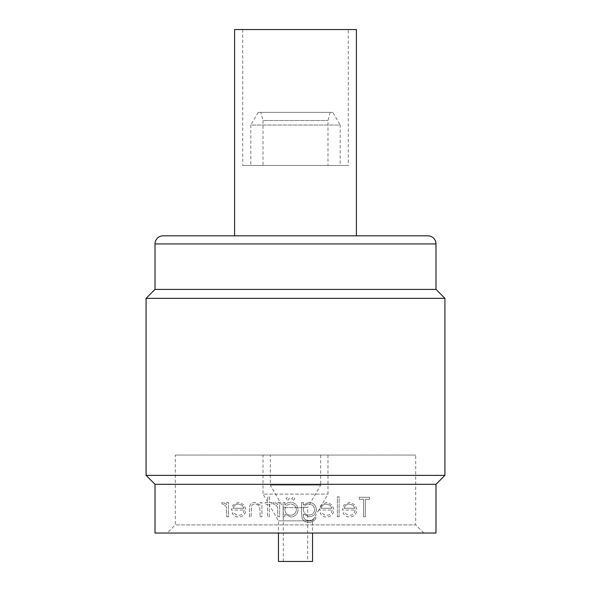 <?xml version="1.0" encoding="UTF-8"?>
<svg xmlns="http://www.w3.org/2000/svg" width="591" height="591" viewBox="0 0 591 591"><rect width="100%" height="100%" fill="white"/><g stroke="black" fill="none" stroke-linecap="round" stroke-linejoin="round"><path stroke-width="0.44" stroke-dasharray="2.96 2.22" d="M332.851 112.379L258.149 112.379L332.851 112.379L340.165 125.041L250.835 125.041L250.835 165.45L340.165 165.45L250.835 165.45M258.149 112.379L250.835 125.041L340.165 125.041L340.165 165.45M330.155 112.379L327.983 120.498L327.983 165.45L263.017 165.45L263.017 120.498L327.983 120.498L263.017 120.498L260.845 112.379L330.155 112.379L260.845 112.379M263.017 165.45L327.983 165.45M348.284 29.55L242.716 29.55L348.284 29.55L348.284 165.45L242.716 165.45L348.284 165.45M242.716 29.55L242.716 165.45M234.597 235.816L356.403 235.816L234.597 235.816M263.017 455.048L327.983 455.048L263.017 455.048L263.017 494.12L327.983 494.12L263.017 494.12L278.45 520.848L278.45 533.03M327.983 455.048L327.983 494.12L312.55 520.848L278.45 520.848L312.55 520.848L312.55 533.03M283.318 561.45L283.318 507.617L270.323 485.115L320.677 485.115L307.682 507.617L283.318 507.617L307.682 507.617L307.682 561.45L283.318 561.45L307.682 561.45M320.677 455.048L320.677 485.115L270.323 485.115L270.323 455.048L320.677 455.048L270.323 455.048M423.806 533.03L415.687 524.904L415.687 455.048L175.313 455.048L175.313 524.904L415.687 524.904L175.313 524.904L167.194 533.03L423.806 533.03L167.194 533.03M435.988 484.302L155.012 484.302M444.92 475.371L146.08 475.371M444.92 298.344L146.08 298.344M435.988 289.413L155.012 289.413M427.869 235.816L163.131 235.816M365.334 516.785L365.334 499.299L369.582 499.299L369.582 497.297L359.343 497.297L359.343 499.299L363.591 499.299L363.591 516.785L365.334 516.785L363.591 516.785L363.591 499.299L359.343 499.299L359.343 497.297L369.582 497.297L369.582 499.299L365.334 499.299L365.334 516.785M355.095 510.04C354.733 513.35 352.997 515.101 349.894 515.286C347.678 515.293 345.927 514.296 344.656 512.286L343.098 513.106C344.597 515.751 346.791 517.059 349.68 517.036C353.987 516.8 356.373 514.355 356.838 509.708L355.206 504.95L349.636 502.291L343.903 505.098L342.352 510.04L355.095 510.04L342.352 510.04L343.903 505.098L349.636 502.291L355.206 504.95L356.838 509.708C356.38 514.355 353.994 516.8 349.68 517.036C346.806 517.066 344.612 515.758 343.098 513.106L344.656 512.286C345.912 514.281 347.663 515.286 349.894 515.286C352.99 515.108 354.718 513.357 355.095 510.04M309.012 502.291L303.368 505.032L303.368 502.542L301.624 502.542L301.624 513.845L302.141 518.218C303.456 521.003 305.687 522.363 308.842 522.281C312.255 522.37 314.685 520.87 316.111 517.782L314.368 517.782C313.119 519.703 311.339 520.619 309.012 520.538C305.207 520.479 303.323 518.566 303.368 514.798L303.368 514.059L309.063 516.785C313.496 516.423 315.926 514.03 316.362 509.619C315.919 505.172 313.466 502.727 309.012 502.291C313.459 502.719 315.912 505.165 316.362 509.619C315.934 514.03 313.496 516.416 309.063 516.785L303.368 514.059L303.368 514.798C303.301 518.543 305.185 520.457 309.012 520.538C311.324 520.627 313.112 519.711 314.368 517.782L316.111 517.782C314.715 520.848 312.292 522.348 308.842 522.281C305.695 522.363 303.464 521.011 302.141 518.218L301.624 513.845L301.624 502.542L303.368 502.542L303.368 505.032L309.012 502.291M277.888 516.785L279.632 516.785L279.632 502.542L277.888 502.542L277.888 504.64L274.409 502.291L272.887 502.786L273.847 504.3L274.741 504.042L277.571 507.115L277.888 516.785L277.571 507.115L274.741 504.042L273.847 504.3L272.887 502.786L274.409 502.291L277.888 504.64L277.888 502.542L279.632 502.542L279.632 516.785L277.888 516.785M271.89 502.542L269.393 502.542L269.393 496.795L267.642 496.795L267.642 502.542L265.145 502.542L265.145 504.293L267.642 504.293L267.642 516.785L269.393 516.785L269.393 504.293L271.89 504.293L271.89 502.542L271.89 504.293L269.393 504.293L269.393 516.785L267.642 516.785L267.642 504.293L265.145 504.293L265.145 502.542L267.642 502.542L267.642 496.795L269.393 496.795L269.393 502.542L271.89 502.542M260.143 516.785L261.894 516.785L261.894 502.542L260.143 502.542L260.143 505.113L254.728 502.291C250.872 502.838 249.099 505.239 249.402 509.516L249.402 516.785L251.145 516.785L251.352 506.849C251.884 504.958 253.111 504.027 255.031 504.042C257.432 504.182 259.05 505.438 259.877 507.817L260.143 516.785L259.877 507.817C259.057 505.445 257.447 504.189 255.031 504.042C253.118 504.02 251.892 504.95 251.352 506.849L251.145 516.785L249.402 516.785L249.402 509.516C249.084 505.261 250.857 502.852 254.728 502.291L260.143 505.113L260.143 502.542L261.894 502.542L261.894 516.785L260.143 516.785M244.149 510.04C243.787 513.35 242.059 515.101 238.956 515.286C236.725 515.293 234.982 514.296 233.711 512.286L232.16 513.106C233.659 515.751 235.846 517.059 238.734 517.036C243.041 516.8 245.428 514.355 245.9 509.708L244.26 504.95L238.698 502.291L232.957 505.098L231.406 510.04L244.149 510.04L231.406 510.04L232.957 505.098L238.698 502.291L244.26 504.95L245.9 509.708C245.435 514.355 243.049 516.793 238.734 517.036C235.861 517.066 233.667 515.758 232.16 513.106L233.711 512.286C234.967 514.281 236.71 515.278 238.956 515.286C242.044 515.108 243.773 513.357 244.149 510.04M226.663 516.785L228.414 516.785L228.414 502.542L226.663 502.542L226.663 504.64L223.191 502.291L221.662 502.786L222.622 504.3L223.516 504.042L226.353 507.115L226.663 516.785L226.353 507.115L223.516 504.042L222.622 504.3L221.662 502.786L223.191 502.291L226.663 504.64L226.663 502.542L228.414 502.542L228.414 516.785L226.663 516.785M284.884 505.179L284.884 502.542L283.133 502.542L283.133 516.785L284.884 516.785L284.884 514.325L290.698 517.036C295.219 516.623 297.694 514.148 298.123 509.627C297.657 505.135 295.16 502.69 290.646 502.291C288.231 502.284 286.31 503.244 284.884 505.179C286.303 503.251 288.223 502.291 290.646 502.291C295.16 502.69 297.65 505.135 298.123 509.627C297.701 514.148 295.227 516.615 290.698 517.036L284.884 514.325L284.884 516.785L283.133 516.785L283.133 502.542L284.884 502.542L284.884 505.179M293.254 500.296L294.872 498.671L293.254 497.046L291.629 498.671L293.254 500.296L291.629 498.671L293.254 497.046L294.872 498.671L293.254 500.296M287.751 500.296L289.376 498.671L287.751 497.046L286.133 498.671L287.751 500.296L286.133 498.671L287.751 497.046L289.376 498.671L287.751 500.296M332.105 510.04C331.81 513.284 330.081 515.034 326.912 515.286C324.629 515.256 322.878 514.259 321.667 512.286L320.115 513.106C321.548 515.714 323.742 517.022 326.69 517.036C331.078 516.711 333.472 514.273 333.856 509.708L332.216 504.95L326.646 502.291L320.913 505.098L319.362 510.04L332.105 510.04L319.362 510.04L320.913 505.098L326.646 502.291L332.216 504.95L333.856 509.708C333.479 514.259 331.093 516.704 326.69 517.036C323.772 517.036 321.578 515.729 320.115 513.106L321.667 512.286C322.878 514.259 324.629 515.256 326.912 515.286C330.074 515.042 331.802 513.291 332.105 510.04M337.35 516.785L339.101 516.785L339.101 496.795L337.35 496.795L337.35 516.785L337.35 496.795L339.101 496.795L339.101 516.785L337.35 516.785M435.988 533.03L155.012 533.03M175.313 455.048L415.687 455.048M243.972 508.29L233.157 508.29L243.972 508.29L242.273 505.379L238.601 504.042C235.853 504.071 234.043 505.49 233.157 508.29C234.029 505.497 235.846 504.086 238.601 504.042L242.273 505.379L243.972 508.29M284.884 509.693C285.194 506.199 287.108 504.315 290.617 504.042C287.115 504.315 285.202 506.199 284.884 509.693C285.209 513.158 287.123 515.02 290.639 515.286C294.082 514.975 295.995 513.091 296.372 509.649C296.002 506.199 294.082 504.33 290.617 504.042C294.082 504.33 296.002 506.199 296.372 509.649C295.995 513.084 294.082 514.968 290.639 515.286C287.137 515.027 285.217 513.165 284.884 509.693M303.368 509.59C303.626 506.192 305.458 504.345 308.871 504.042C305.481 504.322 303.648 506.169 303.368 509.59C303.626 513.047 305.488 514.864 308.975 515.034C312.388 514.887 314.272 513.106 314.611 509.686C314.272 506.214 312.358 504.33 308.871 504.042C312.344 504.322 314.257 506.206 314.611 509.686C314.294 513.084 312.41 514.864 308.975 515.034C305.51 514.879 303.641 513.062 303.368 509.59M331.92 508.29L321.112 508.29L331.92 508.29L330.229 505.379L326.557 504.042C323.742 504.13 321.925 505.549 321.112 508.29C321.91 505.556 323.728 504.138 326.557 504.042L330.229 505.379L331.92 508.29M354.91 508.29L344.102 508.29L354.91 508.29L353.219 505.379L349.547 504.042C346.791 504.086 344.974 505.497 344.102 508.29C344.959 505.512 346.777 504.093 349.547 504.042L353.219 505.379L354.91 508.29M278.45 561.45L312.55 561.45M234.597 29.55L356.403 29.55M435.988 243.935L155.012 243.935"/><path stroke-width="0.89" d="M356.403 235.816L356.403 29.55L234.597 29.55L234.597 235.816M278.45 533.03L278.45 561.45L312.55 561.45L312.55 533.03M155.012 484.302L146.08 475.371L146.08 298.344L444.92 298.344L444.92 475.371L435.988 484.302L435.988 533.03L155.012 533.03L155.012 484.302L435.988 484.302M146.08 298.344L155.012 289.413L435.988 289.413L444.92 298.344M155.012 289.413L155.012 243.935A8.119 8.119 0 0 1 163.131 235.816L427.869 235.816A8.119 8.119 0 0 1 435.988 243.935L435.988 289.413M146.08 475.371L444.92 475.371M155.012 243.935L435.988 243.935"/></g></svg>

